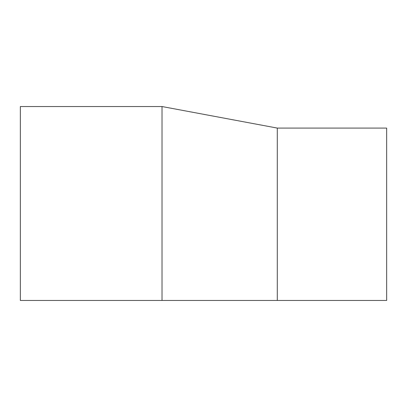 <?xml version="1.0" encoding="UTF-8"?>
<svg xmlns="http://www.w3.org/2000/svg" width="407" height="407" viewBox="0 0 407 407"><rect width="100%" height="100%" fill="white"/><g stroke="black" fill="none" stroke-linecap="round" stroke-linejoin="round"><path stroke-width="0.61" d="M277.299 128.083L386.65 128.083L386.65 300.463L277.299 300.463L277.299 128.083L162.022 106.537L162.022 300.463L20.35 300.463L20.35 106.537L162.022 106.537M277.299 300.463L162.022 300.463"/></g></svg>
